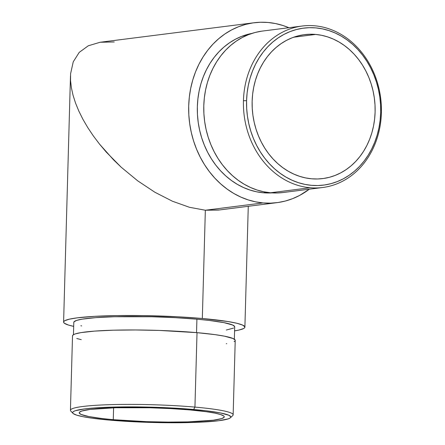 <?xml version="1.0" encoding="UTF-8"?>
<svg xmlns="http://www.w3.org/2000/svg" width="445" height="445" viewBox="0 0 445 445"><rect width="100%" height="100%" fill="white"/><g stroke="black" fill="none" stroke-linecap="round" stroke-linejoin="round"><path stroke-width="0.67" d="M243.448 100.692L246.575 100.709A79.121 66.878 -97.2 0 1 315.822 27.896A79.121 66.878 -97.2 0 1 380.675 112.518L381.398 112.841A81.385 68.791 82.8 0 0 314.687 25.793A81.385 68.791 82.8 0 0 243.448 100.692A81.385 68.791 -97.2 0 1 302.2 26.027A81.385 68.791 -97.2 0 1 314.687 25.793A81.385 68.791 -97.2 0 1 381.398 112.841A81.385 68.791 -97.2 0 1 322.653 187.512A81.385 68.791 -97.2 0 1 310.159 187.745A81.385 68.791 -97.2 0 1 243.448 100.692A81.385 68.791 82.8 0 0 310.159 187.745L270.504 192.768L310.159 187.745A81.385 68.791 82.8 0 0 381.398 112.841L380.675 112.518L380.57 104.775L379.819 97.049L378.428 89.412L376.414 81.947L373.794 74.716L370.602 67.79L366.852 61.238L362.592 55.124L357.863 49.506L352.707 44.439L347.172 39.972L341.315 36.145L335.196 32.997L328.866 30.56L322.386 28.853L315.822 27.896L309.242 27.696L302.7 28.252L296.264 29.57L289.995 31.628L283.954 34.404L278.203 37.881L272.791 42.019L267.768 46.775L263.19 52.11L259.096 57.972L255.53 64.297L252.521 71.033L250.101 78.114L248.293 85.468L247.114 93.022L246.575 100.709L246.68 108.452L247.431 116.184L248.822 123.816L250.835 131.286L253.455 138.517L256.654 145.443L260.397 151.99L264.658 158.103L269.386 163.721L274.543 168.788L280.077 173.255L285.935 177.082L292.059 180.231L298.389 182.672L304.864 184.38L311.428 185.337L318.008 185.537L324.55 184.975L330.985 183.657L337.254 181.605L343.295 178.823L349.047 175.347L354.465 171.214L359.482 166.452L364.06 161.118L368.154 155.261L371.725 148.93L374.734 142.194L377.154 135.119L378.962 127.765L380.141 120.206L380.675 112.518A79.121 66.878 -97.2 0 1 311.428 185.337A79.121 66.878 -97.2 0 1 246.575 100.709L243.448 100.692M235.194 340.141L233.152 338.556L224.436 336.17L215.18 334.657L197.018 332.66L194.938 407.097A81.385 7.849 -178.4 0 0 109.053 404.694A81.385 7.849 -178.4 0 0 70.8 411.058L72.991 413.355A79.121 7.632 1.6 0 1 110.182 407.169A79.121 7.632 1.6 0 1 193.675 409.506L194.938 407.097L197.018 332.66A81.385 7.849 -178.4 0 0 114.543 330.162A81.385 7.849 -178.4 0 0 72.518 335.853L70.438 410.29A81.385 7.849 1.6 0 1 112.463 404.594A81.385 7.849 1.6 0 1 194.938 407.097A81.385 7.849 1.6 0 1 233.147 414.835L235.227 340.397A81.385 7.849 -178.4 0 0 197.018 332.66L159.41 330.44L135.608 329.968L113.38 330.19L94.64 331.102L81.001 332.615L75.344 333.9L73.636 334.607L72.702 335.346L72.552 336.108M230.427 417.755L232.746 415.58A81.385 7.849 -178.4 0 0 194.938 407.097L193.675 409.506A79.121 7.632 1.6 0 1 230.427 417.755A79.121 7.632 1.6 0 1 109.787 420.13L146.349 422.283L169.484 422.744L191.094 422.528L203.721 422.01L218.784 420.72L228.068 418.923L229.731 418.239L230.638 417.521L230.783 416.776L228.802 415.235L220.331 412.916L205.946 410.757L186.9 408.949L149.353 407.119L112.368 407.103L94.151 407.987L84.678 408.911L75.389 410.707L73.731 411.391L72.824 412.115L72.674 412.86L73.291 413.622L76.768 415.174L83.132 416.715L92.126 418.183L109.787 420.13A79.121 7.632 1.6 0 1 72.991 413.355M234.515 327.342L234.665 326.586L232.646 325.017L224.03 322.658L209.4 320.461L196.912 319.187L196.54 332.621L196.912 319.187A80.478 7.765 -178.4 0 0 115.361 316.718A80.478 7.765 -178.4 0 0 73.803 322.347L73.453 334.712M302.2 26.027L262.539 31.05A81.385 68.791 82.8 0 0 203.871 113.08A81.385 68.791 82.8 0 0 270.504 192.768L277.274 192.974L283.031 192.529M263.318 192.78L266.844 192.329L263.318 192.78L256.643 191.801L250.051 190.065L243.615 187.584L237.385 184.386L231.428 180.492L225.799 175.947L220.553 170.791L215.742 165.078L211.414 158.859L207.598 152.196L204.35 145.153L201.685 137.8L199.638 130.201L198.225 122.436L197.458 114.576L197.346 106.7L197.897 98.879L199.093 91.192L200.934 83.71L203.398 76.512L206.458 69.659L210.085 63.223L214.251 57.26L218.907 51.837L224.013 46.998L229.52 42.787L235.377 39.255L241.518 36.423L251.903 33.419A80.478 68.029 82.8 0 0 197.552 116.095A80.478 68.029 82.8 0 0 263.318 192.78A80.478 68.029 82.8 0 0 272.101 192.885L263.318 192.78M113.269 419.685L113.603 407.804L113.269 419.685A72.546 6.998 1.6 0 1 79.21 412.788A72.546 6.998 1.6 0 1 116.673 407.72A72.546 6.998 1.6 0 1 190.187 409.945A72.546 6.998 1.6 0 1 224.247 416.843A72.546 6.998 1.6 0 1 186.789 421.916A72.546 6.998 1.6 0 1 113.269 419.685L102.016 418.539L88.833 416.559L81.062 414.434L79.243 413.021L79.382 412.337L81.735 411.047L90.252 409.4L115.639 407.742L149.548 407.759L170.685 408.582L190.187 409.945L206.38 411.725L214.629 413.071L220.459 414.484L223.651 415.908L224.213 416.609L224.08 417.293L221.727 418.584L213.211 420.23L187.823 421.888L168.01 422.088L146.794 421.665L113.269 419.685M219.463 209.94L205.345 210.235L202.325 318.503L177.944 316.801L142.656 315.594L117.057 315.583L94.663 316.351L77.397 317.825L69.498 319.143L64.853 320.667L63.813 321.496L63.646 322.347L64.347 323.22L68.335 325.006L73.686 326.374A90.68 8.75 1.6 0 1 63.602 322.058A90.68 8.75 1.6 0 1 110.427 315.716A90.68 8.75 1.6 0 1 202.325 318.503L205.345 210.235L189.481 207.298L172.471 201.24L154.971 192.296L137.661 180.804L121.201 167.214L113.492 159.788L99.474 144.046L93.305 135.875L87.776 127.609L82.942 119.332L78.848 111.117L75.533 103.045L73.03 95.197L71.361 87.648L70.544 80.467L70.588 73.725L70.544 80.467L71.361 87.648L73.03 95.197L75.533 103.045L78.848 111.117L82.942 119.332L87.776 127.609L93.305 135.875L99.474 144.046L106.227 152.045L121.201 167.214L137.661 180.804L154.971 192.296L172.471 201.24L189.481 207.298L205.345 210.235L263.034 202.926A90.68 76.651 -97.2 0 1 188.791 114.142A90.68 76.651 -97.2 0 1 254.162 22.74A90.68 76.651 -97.2 0 1 268.074 22.478L260.531 22.25L253.033 22.89L245.657 24.397L238.47 26.756L231.55 29.943L224.953 33.926L218.745 38.665L212.994 44.122L207.748 50.235L203.054 56.949L198.965 64.202L195.516 71.923L192.746 80.039L190.671 88.466L189.32 97.127L188.702 105.938L188.825 114.81L189.687 123.665L191.283 132.415L193.586 140.976L196.59 149.264L200.256 157.202L204.55 164.711L209.428 171.714L214.852 178.156L220.764 183.963L227.106 189.086L233.814 193.469L240.834 197.079L248.088 199.872L255.513 201.83L263.034 202.926L270.577 203.154L278.075 202.514L285.451 201.007L292.632 198.648L299.557 195.466L309.314 189.197A90.68 76.651 -97.2 0 1 276.946 202.664A90.68 76.651 -97.2 0 1 263.034 202.926L205.345 210.235L218.473 210.073L276.946 202.664M254.162 22.74L100.125 42.258L88.299 45.779L79.221 52.382L73.241 61.822L79.221 52.382L88.299 45.779L100.125 42.258L114.243 41.964M73.241 61.822L70.588 73.725M315.644 34.437A72.546 61.321 -97.2 0 1 375.035 105.465A72.546 61.321 -97.2 0 1 322.742 178.584A72.546 61.321 -97.2 0 1 311.611 178.795A72.546 61.321 -97.2 0 1 252.215 107.762A72.546 61.321 -97.2 0 1 304.508 34.643A72.546 61.321 -97.2 0 1 315.644 34.437L293.678 37.219L315.644 34.437L321.657 35.311L327.598 36.879L333.4 39.115L339.018 42.002L344.386 45.512L349.459 49.606L354.187 54.251L358.525 59.402L362.43 65.009L365.862 71.016L368.799 77.363L371.197 83.994L373.043 90.841L374.317 97.844L375.007 104.925L375.107 112.029L374.612 119.076L373.533 126.007L371.875 132.749L369.656 139.24L366.897 145.415L363.626 151.217L359.872 156.59L355.672 161.479L351.072 165.846L346.104 169.64L340.831 172.821L335.291 175.369L329.545 177.26L323.643 178.462L317.647 178.979L311.611 178.795L305.593 177.917L299.652 176.354L293.85 174.112L288.238 171.23L282.864 167.72L277.791 163.621L273.063 158.976L268.724 153.825L264.82 148.218L261.387 142.216L258.456 135.864L256.053 129.234L254.206 122.386L252.932 115.389L252.243 108.302L252.143 101.199L252.638 94.151L253.722 87.226L255.38 80.484L257.599 73.992L260.353 67.812L263.629 62.011L267.378 56.637L271.578 51.748L276.184 47.387L281.145 43.593L286.424 40.406L291.959 37.858L297.711 35.973L303.607 34.766L309.609 34.254L315.644 34.437M202.325 318.503L228.074 321.557L236.918 323.287L242.586 325.072L244.856 326.836L244.689 327.687L243.649 328.516L239.004 330.04L234.587 330.869A90.68 8.75 1.6 0 0 244.895 327.125A90.68 8.75 1.6 0 0 202.325 318.503M234.354 339.201L234.699 326.836A80.478 7.765 -178.4 0 0 196.912 319.187L175.28 317.674L151.834 316.762L114.209 316.745L95.681 317.647L82.192 319.143L76.596 320.411L73.987 321.841L73.837 322.597M80.884 325.746L81.641 325.924M226.31 330.04L233.592 328.071M288.861 27.712L283.02 25.532L275.594 23.574L268.074 22.478A90.68 76.651 -97.2 0 1 288.861 27.712M261.526 31.183L254.907 32.535L248.46 34.654L242.247 37.514L236.323 41.085L230.755 45.34L225.593 50.235L220.881 55.725L216.671 61.749L212.999 68.263L209.907 75.188L207.42 82.47L205.557 90.035L204.344 97.811L203.793 105.715L203.899 113.681L204.672 121.63L206.102 129.484L208.177 137.166L210.869 144.603L214.156 151.728L218.011 158.465L222.394 164.756L227.262 170.535L232.563 175.747L238.253 180.342L244.277 184.28L250.58 187.517L257.088 190.026L263.752 191.778L270.504 192.768A81.385 68.791 82.8 0 0 282.992 192.535L322.653 187.512M76.763 338.495L81.257 339.657M226.288 343.707L226.744 343.635M234.103 341.643L235.038 340.903M63.602 322.058L70.477 75.923M244.895 327.114L248.271 206.296"/></g></svg>
